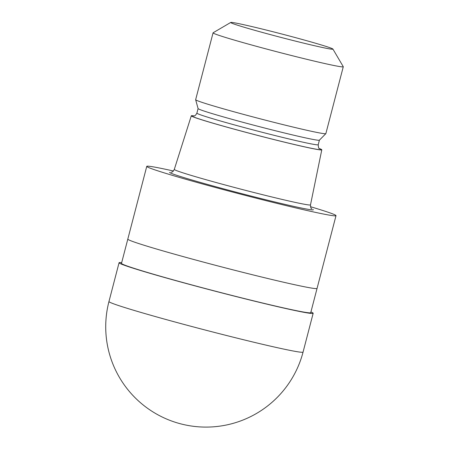 <?xml version="1.0" encoding="UTF-8"?>
<svg xmlns="http://www.w3.org/2000/svg" width="449" height="449" viewBox="0 0 449 449"><rect width="100%" height="100%" fill="white"/><g stroke="black" fill="none" stroke-linecap="round" stroke-linejoin="round"><path stroke-width="0.67" d="M310.927 311.954A100.206 3.323 -165.4 0 1 312.992 313.054A100.206 3.323 -165.4 0 1 220.526 292.585A100.206 3.323 -165.4 0 1 119.249 262.962A100.206 3.323 -165.4 0 1 121.679 262.659A100.206 3.323 -165.4 0 0 119.249 262.962A100.206 3.323 -165.4 0 0 220.526 292.585A100.206 3.323 -165.4 0 0 312.992 313.054A100.206 3.323 -165.4 0 0 310.927 311.954A100.29 3.323 -165.4 0 1 313.071 313.076A100.29 3.323 -165.4 0 1 313.166 313.29A100.29 3.323 -165.4 0 1 217.905 291.906A100.29 3.323 -165.4 0 1 119.165 262.94A100.29 3.323 -165.4 0 1 119.069 262.727A100.29 3.323 -165.4 0 1 121.685 262.648M317.056 288.421L310.742 312.656A97.781 3.244 -165.4 0 1 217.86 291.811A97.781 3.244 -165.4 0 1 121.589 263.569A97.781 3.244 -165.4 0 1 121.494 263.361L127.808 239.126M319.239 148.484A67.429 2.234 -165.4 0 1 321.731 149.669A67.429 2.234 -165.4 0 1 321.793 149.803L310.495 204.867A70.37 2.335 -165.4 0 1 243.65 189.865A70.37 2.335 -165.4 0 1 174.369 169.542A70.37 2.335 -165.4 0 1 174.302 169.391L174.302 169.391C172.18 173.224 171.406 171.821 171.063 172.242L171.069 172.242M321.793 149.803A67.429 2.234 -165.4 0 1 257.805 135.452A67.429 2.234 -165.4 0 1 191.364 115.96A67.429 2.234 -165.4 0 1 191.296 115.814A67.429 2.234 -165.4 0 1 194.176 115.904M332.917 49.07L343.261 66.671A67.277 2.228 -165.4 0 1 343.277 66.749L325.862 133.606A67.277 2.228 -165.4 0 1 325.839 133.645L319.385 140.183A62.68 2.077 -165.4 0 1 259.286 126.635A62.68 2.077 -165.4 0 1 198.155 108.68A62.68 2.077 -165.4 0 1 198.093 108.591L195.652 99.734A67.277 2.228 -165.4 0 1 195.652 99.689L213.067 32.833A67.277 2.228 -165.4 0 1 213.118 32.771L230.73 22.45A52.825 1.751 -165.4 0 1 281.719 33.984A52.825 1.751 -165.4 0 1 332.883 49.02A52.825 1.751 -165.4 0 1 332.917 49.07A52.825 1.751 -165.4 0 1 283.6 38.092A52.825 1.751 -165.4 0 1 230.741 22.613A52.825 1.751 -165.4 0 1 230.73 22.45M325.839 133.645A67.277 2.228 -165.4 0 1 261.329 119.103A67.277 2.228 -165.4 0 1 195.713 99.83A67.277 2.228 -165.4 0 1 195.652 99.734M343.277 66.749A67.277 2.228 -165.4 0 1 279.368 52.41A67.277 2.228 -165.4 0 1 213.129 32.973A67.277 2.228 -165.4 0 1 213.067 32.833M310.455 206.692A97.781 3.244 -165.4 0 1 335.914 215.453A97.781 3.244 -165.4 0 1 336.009 215.66A97.781 3.244 -165.4 0 1 243.128 194.815A97.781 3.244 -165.4 0 1 146.857 166.568A97.781 3.244 -165.4 0 1 146.761 166.366A97.781 3.244 -165.4 0 1 173.443 171.002M336.009 215.66L317.061 288.41A97.781 3.244 -165.4 0 1 224.18 267.565A97.781 3.244 -165.4 0 1 127.903 239.317A97.781 3.244 -165.4 0 1 127.813 239.109L146.761 166.366M313.295 209.604A74.382 2.464 -165.4 0 1 244.66 194.406A74.382 2.464 -165.4 0 1 169.481 172.416M321.018 149.483A66.693 2.211 -165.4 0 1 259.477 135.856A66.693 2.211 -165.4 0 1 192.071 116.139M319.598 148.793L319.144 148.389C318.734 148.675 318.425 147.457 318.212 144.735A62.68 2.077 -165.4 0 1 258.675 131.372A62.68 2.077 -165.4 0 1 196.959 113.266A62.68 2.077 -165.4 0 1 196.898 113.131L198.088 108.568M109.056 301.739A100.29 3.323 -165.4 0 1 108.961 301.526L108.961 301.526A100.29 100.29 0 0 0 231.398 423.828A100.29 100.29 0 0 0 303.064 352.089L303.064 352.089A100.29 3.323 -165.4 0 1 207.803 330.705A100.29 3.323 -165.4 0 1 109.056 301.739M310.495 204.867C310.68 207.539 310.989 208.751 311.415 208.504L311.836 208.886M318.212 144.735L319.402 140.167M196.898 113.131C194.72 117.032 193.889 115.578 193.603 115.999M191.296 115.814L174.302 169.391M313.166 313.29L303.064 352.089M119.069 262.727L108.961 301.526"/></g></svg>
